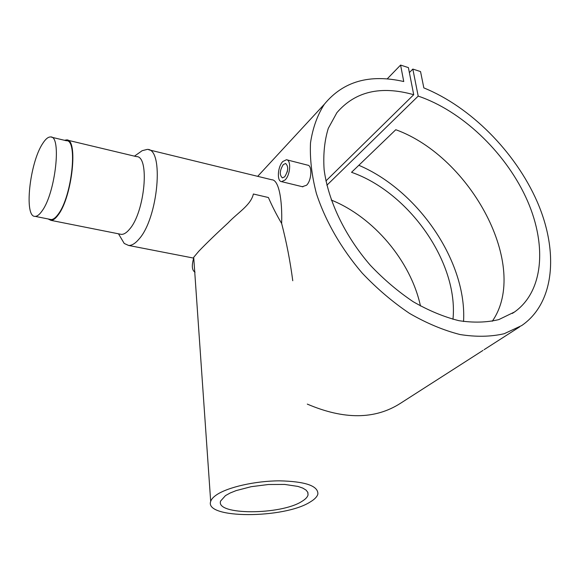 <?xml version="1.0" encoding="UTF-8"?>
<svg xmlns="http://www.w3.org/2000/svg" width="580" height="580" viewBox="0 0 580 580"><rect width="100%" height="100%" fill="white"/><g stroke="black" fill="none" stroke-linecap="round" stroke-linejoin="round"><path stroke-width="0.87" d="M42.159 210.801C39.599 214.52 37.258 216.376 35.148 216.369C23.816 217.478 29.638 163.06 42.601 143.666C45.45 139.135 48.089 136.902 50.503 136.96C61.828 135.249 55.542 192.799 42.159 210.801M51.569 137.213L66.323 140.73C78.046 139.149 72.014 196.301 58.297 214.078C55.68 217.754 53.273 219.573 51.083 219.552L49.909 219.32M195.054 272.158C191.98 270.498 191.516 265.829 193.669 258.165M287.455 170.897L287.144 172.137M284.7 176.791C288.354 170.752 288.644 166.315 285.585 163.487L283.236 164.626C279.611 170.672 279.335 175.095 282.402 177.886L284.7 176.791M286.969 159.862L307.683 165.169C312.257 165.249 311.822 180.293 306.537 185.245L302.296 186.695M282.859 161.479C277.617 166.605 276.667 181.475 281.605 181.649L285.084 179.988C290.384 174.971 291.377 159.884 286.455 159.732L282.859 161.479M301.868 501.41C305.435 499.271 307.501 497.118 308.052 494.943L307.871 492.442L306.11 490.129L302.782 488.099L298.004 486.432L284.758 484.438L268.308 484.517L251.205 486.685L236.161 490.593L230.151 493.007L225.475 495.61L220.618 501.033C215.115 515.323 280.821 515.171 301.868 501.41M216.456 494.921C213.259 497.118 211.338 499.286 210.685 501.424C204.051 518.999 284.127 518.796 310.111 502.034C314.614 499.38 317.202 496.69 317.891 493.964C318.123 485.822 305.305 481.443 279.43 480.834C255.258 480.921 227.65 487.193 216.456 494.921M193.771 258.158L193.713 257.281L198.831 251.191C206.654 243.071 216.405 233.646 228.078 222.916C237.93 212.498 250.806 205.255 253.38 194.01L268.41 197.526C272.216 206.306 276.624 214.963 281.648 223.496C282.424 199.476 278.748 179.662 271.752 179.764L148.835 149.814M67.628 140.193L136.329 156.6C149.988 155.563 144.964 212.091 129.543 229.216C126.607 232.761 123.859 234.48 121.3 234.371L119.908 234.095M139.794 152.373L142.158 150.691L147.204 149.415C164.394 148.147 158.246 218.428 138.83 239.279C135.205 243.527 131.805 245.587 128.629 245.463L124.229 243.462L120.444 237.097M64.496 140.295L66.497 139.925C78.459 138.308 72.304 196.656 58.297 214.781C55.629 218.522 53.179 220.386 50.946 220.356L48.104 218.957M358.832 165.285C418.115 190.429 467.096 261.877 463.543 321.516M430.433 384.105L482.98 350.407M423.842 87.906C470.583 106.829 515.308 151.953 537.087 201.499C558.721 250.901 555.024 302.745 521.681 325.576L504.194 333.717C490.803 336.806 476.078 337.074 460.012 334.529C443.453 330.296 426.641 323.263 409.589 313.432C392.762 302.107 376.964 288.659 362.203 273.093C341.236 248.624 325.387 220.973 316.433 193.618C311.743 175.609 309.763 158.695 310.503 142.876C312.743 127.999 317.369 115.115 324.365 104.219C343.171 81.359 369.634 73.798 403.752 81.533L400.591 65.076L408.407 67.621L413.714 94.707C380.77 85.434 355.156 91.43 336.879 112.694L328.294 128.34C324.517 140.592 323.118 154.309 324.104 169.49C328.12 200.716 344.875 235.929 370.359 265.292C383.706 279.364 397.989 291.508 413.221 301.731C428.656 310.597 443.867 316.912 458.86 320.668C473.389 322.893 486.7 322.538 498.786 319.602L514.525 311.989C544.598 290.645 546.969 242.259 525.611 196.758C504.158 151.155 461.274 110.613 418.195 96.106L412.837 69.071L420.543 71.579L423.842 87.906M430.411 384.105L400.396 403.354C375.101 419.565 344.063 419.818 307.298 404.108M281.648 223.496C286.476 242.041 290.181 261.123 292.762 280.742M452.973 319.305C458.649 262.718 409.11 192.343 351.538 172.303L395.792 129.717C471.04 156.934 530.135 266.713 492.275 321.255M325.916 180.96L413.714 94.707M420.471 306.001C410.807 261.109 373.578 217.036 331.202 200.013M326.866 185.237L418.195 96.106M387.172 78.924L400.591 65.076M409.378 72.572L412.837 69.071M194.452 267.945L194.039 262.051M35.148 216.369L51.083 219.552M302.876 186.832L281.605 181.649M307.741 492.137L308.052 494.943M193.713 257.281L210.685 501.424M118.494 233.812L124.229 243.462M50.946 220.356L121.3 234.371M128.629 245.463L193.466 258.071M484.097 349.682L519.658 326.873M257.687 176.334L324.365 104.219M512.299 313.454L514.525 311.989M134.473 156.158L142.158 150.691"/></g></svg>
